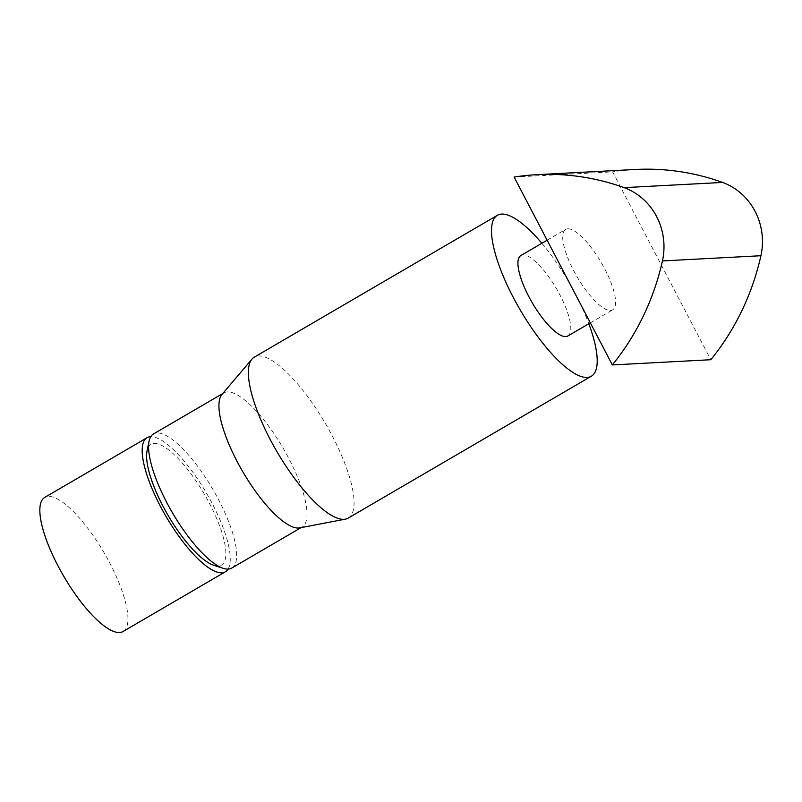 <?xml version="1.0" encoding="UTF-8"?>
<svg xmlns="http://www.w3.org/2000/svg" width="802" height="802" viewBox="0 0 802 802"><rect width="100%" height="100%" fill="white"/><g stroke="black" fill="none" stroke-linecap="round" stroke-linejoin="round"><path stroke-width="0.6" stroke-dasharray="4.01 3.01" d="M541.851 243.287A93.172 28.02 -120.3 0 1 588.808 323.757M348.168 518.122A93.172 28.02 59.7 0 0 328.94 429.742A93.172 28.02 59.7 0 0 258.505 355.958A93.172 28.02 59.7 0 0 254.254 357.171M299.758 527.886A77.644 23.348 59.7 0 0 302.103 527.024A77.644 23.348 59.7 0 0 286.073 453.381A77.644 23.348 59.7 0 0 227.377 391.897A77.644 23.348 59.7 0 0 223.838 392.9A77.644 23.348 59.7 0 0 221.923 394.524M231.748 568.077A77.644 23.348 59.7 0 0 215.728 494.433A77.644 23.348 59.7 0 0 157.032 432.95A77.644 23.348 59.7 0 0 153.483 433.962M520.889 255.517A46.586 14.005 -120.3 0 1 523.014 254.916A46.586 14.005 -120.3 0 1 558.232 291.798A46.586 14.005 -120.3 0 1 567.846 335.988M567.786 228.791A46.586 14.005 -120.3 0 1 603.004 265.673A46.586 14.005 -120.3 0 1 612.618 309.863A46.586 14.005 -120.3 0 1 610.492 310.474A46.586 14.005 -120.3 0 1 575.275 273.582A46.586 14.005 -120.3 0 1 565.661 229.392A46.586 14.005 -120.3 0 1 567.786 228.791M213.923 565.36A69.874 21.012 59.7 0 0 218.244 566.011A69.874 21.012 59.7 0 0 209.543 503.516A69.874 21.012 59.7 0 0 154.195 443.486A69.874 21.012 59.7 0 0 147.077 450.814M123.027 631.525A77.644 23.348 59.7 0 0 106.997 557.871A77.644 23.348 59.7 0 0 48.31 496.388A77.644 23.348 59.7 0 0 44.762 497.4M228.059 569.089A77.644 23.348 59.7 0 0 206.385 492.979A77.644 23.348 59.7 0 0 150.786 436.669M514.112 177.062L612.588 171.859L710.813 359.727M635.344 169.473A248.47 234.184 -93 0 0 612.588 171.859M302.103 527.024L301.031 527.646M590.342 322.865L612.618 309.863M223.838 392.9L222.766 393.531M547.124 240.209L565.661 229.392"/><path stroke-width="1.2" d="M588.808 323.757A93.172 28.02 -120.3 0 1 591.325 376.228A93.172 28.02 -120.3 0 1 587.074 377.441A93.172 28.02 -120.3 0 1 516.638 303.657A93.172 28.02 -120.3 0 1 497.41 215.287A93.172 28.02 -120.3 0 1 501.671 214.074A93.172 28.02 -120.3 0 1 541.851 243.287M497.41 215.287L254.254 357.171A93.172 28.02 59.7 0 0 251.968 359.116A93.172 28.02 59.7 0 0 275.898 449.832A93.172 28.02 59.7 0 0 343.918 519.335A93.172 28.02 59.7 0 0 345.361 519.155A93.172 28.02 59.7 0 0 348.168 518.122L591.325 376.228M251.968 359.116L221.923 394.524A77.644 23.348 59.7 0 0 241.873 470.122A77.644 23.348 59.7 0 0 298.555 528.037A77.644 23.348 59.7 0 0 299.758 527.886L345.361 519.155M222.766 393.531L153.483 433.962A77.644 23.348 59.7 0 0 149.122 441.09A77.644 23.348 59.7 0 0 172.45 512.779A77.644 23.348 59.7 0 0 223.397 568.367A77.644 23.348 59.7 0 0 228.199 569.089A77.644 23.348 59.7 0 0 231.748 568.077L301.031 527.646M590.342 322.865L567.846 335.988A46.586 14.005 -120.3 0 1 565.721 336.599A46.586 14.005 -120.3 0 1 530.503 299.707A46.586 14.005 -120.3 0 1 520.889 255.517L547.124 240.209M150.786 436.669A77.644 23.348 59.7 0 0 150.636 436.679A77.644 23.348 59.7 0 0 147.087 437.692L44.762 497.4A77.644 23.348 59.7 0 0 60.782 571.054A77.644 23.348 59.7 0 0 119.478 632.527A77.644 23.348 59.7 0 0 123.027 631.525L225.352 571.806A77.644 23.348 59.7 0 0 228.059 569.089M147.087 437.692A77.644 23.348 59.7 0 0 163.117 511.335A77.644 23.348 59.7 0 0 221.803 572.818A77.644 23.348 59.7 0 0 225.352 571.806M149.122 441.09L147.077 450.814A69.874 21.012 59.7 0 0 168.069 515.335A69.874 21.012 59.7 0 0 213.923 565.36L223.397 568.367M722.592 182.435A62.115 58.546 87 0 1 760.918 255.728A248.47 234.184 -93 0 1 710.813 359.727L612.337 364.93L514.112 177.062A248.47 234.184 87 0 1 536.869 174.676A248.47 234.184 87 0 1 624.116 187.638L722.592 182.435A248.47 234.184 -93 0 0 635.344 169.473L536.869 174.676M612.337 364.93A248.47 234.184 -93 0 0 662.442 260.931A62.115 58.546 -93 0 0 624.116 187.638M760.918 255.728L662.442 260.931"/></g></svg>
